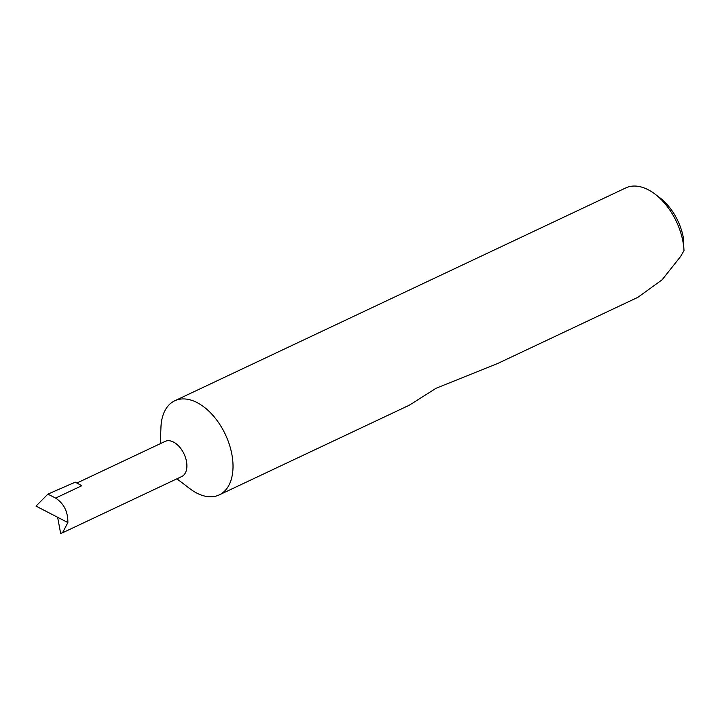 <?xml version="1.0" encoding="UTF-8"?>
<svg xmlns="http://www.w3.org/2000/svg" width="720" height="720" viewBox="0 0 720 720"><rect width="100%" height="100%" fill="white"/><g stroke="black" fill="none" stroke-linecap="round" stroke-linejoin="round"><path stroke-width="1.08" d="M67.869 522.567C67.986 511.695 63.891 503.532 55.593 498.087L81.765 485.739L75.294 482.157L47.907 494.118L36 506.097L67.869 522.567L62.532 532.791L181.737 476.532A19.431 11.718 -115.3 0 0 186.894 466.389A19.431 11.718 -115.3 0 0 179.532 446.985A19.431 11.718 -115.3 0 0 165.15 441.387L76.887 483.039M176.886 478.818L190.026 488.781A52.056 31.401 -115.3 0 0 219.186 494.928A52.056 31.401 -115.3 0 0 233.001 467.766A52.056 31.401 -115.3 0 0 213.291 415.782A52.056 31.401 -115.3 0 0 174.753 400.779A52.056 31.401 -115.3 0 0 160.956 427.194L160.299 443.673M219.186 494.928L409.356 405.18L435.969 388.323L498.096 363.294L637.92 297.306L662.112 279.801L680.544 256.554L684 250.641A52.056 31.401 -115.3 0 0 654.957 194.058A52.056 31.401 -115.3 0 0 625.797 187.911L174.753 400.779M62.532 532.791L60.642 533.394L57.636 517.275M654.957 194.058L659.853 197.766A43.722 26.379 64.7 0 1 683.181 236.772L684 250.641M47.907 494.118L55.593 498.087"/></g></svg>
